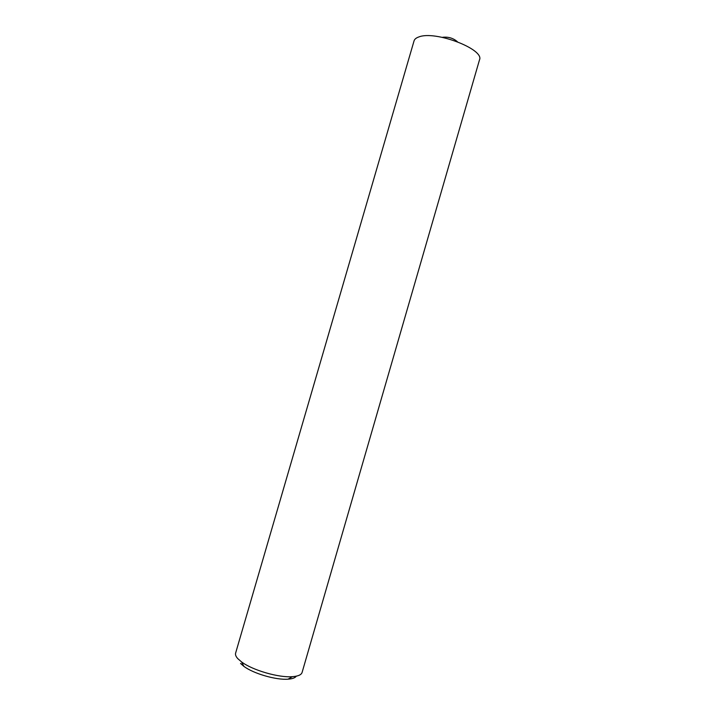 <?xml version="1.0" encoding="UTF-8"?>
<svg xmlns="http://www.w3.org/2000/svg" width="715" height="715" viewBox="0 0 715 715"><rect width="100%" height="100%" fill="white"/><g stroke="black" fill="none" stroke-linecap="round" stroke-linejoin="round"><path stroke-width="1.07" d="M457.386 41.711C453.319 38.172 448.439 36.697 442.737 37.269L442.46 37.377M296.296 676.175C295.17 677.865 292.417 678.866 288.056 679.178C276.124 680.188 253.387 673.584 243.86 666.335L240.544 663.44M237.782 658.64L241.572 661.929C252.475 670.196 278.716 677.82 292.346 676.685C298.066 676.265 301.319 674.862 302.088 672.449L479.488 59.899C484.815 49.353 435.229 30.307 418.919 36.921C416.193 37.841 414.566 39.164 414.048 40.889L235.61 653.135C235.172 654.708 235.887 656.54 237.782 658.64M288.056 679.178L292.346 676.685M243.86 666.335L241.572 661.929"/></g></svg>
